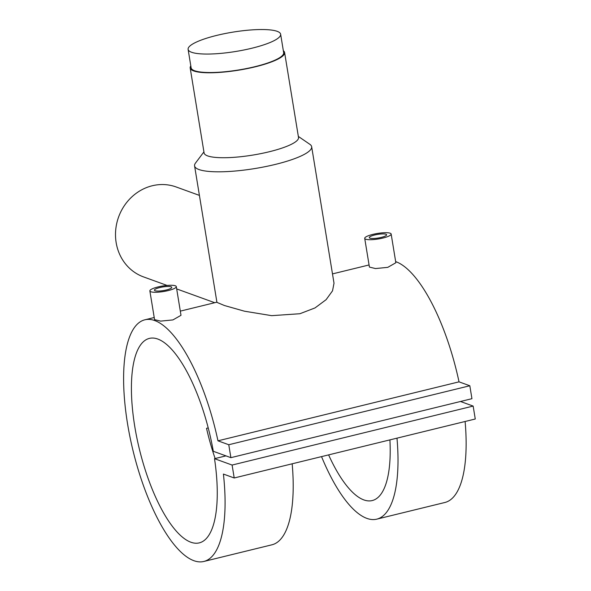 <?xml version="1.0" encoding="UTF-8"?>
<svg xmlns="http://www.w3.org/2000/svg" width="591" height="591" viewBox="0 0 591 591"><rect width="100%" height="100%" fill="white"/><g stroke="black" fill="none" stroke-linecap="round" stroke-linejoin="round"><path stroke-width="0.89" d="M216.727 35.401A46.881 9.781 170.7 0 1 280.636 34.219A46.881 9.781 170.7 0 1 252.017 48.189A46.881 9.781 170.7 0 1 188.108 49.371A46.881 9.781 170.7 0 1 216.727 35.401M280.636 34.219L283.658 52.688A46.881 9.781 170.7 0 1 255.039 66.657A46.881 9.781 170.7 0 1 191.129 67.839L188.108 49.371M374.62 235.004A8.799 1.839 -9.3 0 0 369.249 237.626A8.799 1.839 -9.3 0 0 381.247 237.405A8.799 1.839 -9.3 0 0 386.617 234.782A8.799 1.839 -9.3 0 0 374.62 235.004M382.975 238.033A13.394 2.792 -9.3 0 0 391.153 234.036A13.394 2.792 -9.3 0 0 372.891 234.376A13.394 2.792 -9.3 0 0 364.713 238.365A13.394 2.792 -9.3 0 0 382.975 238.033M364.713 238.365L369.419 267.08L375.492 268.558L387.777 267.354L395.852 262.751L391.153 234.036M166.396 289.967A8.799 1.839 170.7 0 1 154.399 290.188A8.799 1.839 170.7 0 1 159.769 287.566A8.799 1.839 170.7 0 1 171.767 287.344A8.799 1.839 170.7 0 1 166.396 289.967M158.041 286.938A13.394 2.792 170.7 0 1 176.303 286.605A13.394 2.792 170.7 0 1 168.125 290.595A13.394 2.792 170.7 0 1 149.863 290.935A13.394 2.792 170.7 0 1 158.041 286.938M149.863 290.935L154.569 319.642L160.641 321.12L172.927 319.916L181.001 315.313L176.303 286.605M167.098 285.446L143.517 276.898A47.834 43.837 -70.1 0 1 115.733 229.722A47.834 43.837 -70.1 0 1 152.256 185.759A47.834 43.837 -70.1 0 1 176.118 186.955L199.418 195.399M283.333 50.73A47.834 9.981 170.7 0 1 284.603 52.533L298.514 137.489A47.834 9.981 170.7 0 1 269.311 151.739A47.834 9.981 170.7 0 1 204.094 152.943L190.184 67.995A47.834 9.981 170.7 0 1 190.812 65.882M298.337 136.425L309.883 144.33A59.314 12.374 170.7 0 1 311.656 146.708A59.314 12.374 170.7 0 1 275.443 164.387A59.314 12.374 170.7 0 1 194.579 165.886A59.314 12.374 170.7 0 1 195.503 163.057L203.925 151.887M284.603 52.533A47.834 9.981 170.7 0 1 255.401 66.79A47.834 9.981 170.7 0 1 190.184 67.995M194.579 165.886L216.934 302.378L224.44 305.525L244.467 311.198L271.653 315.66L299.903 313.732L315.033 307.918L326.114 299.674L332.526 290.838L334.011 283.207L311.656 146.708M396.982 438.153A124.376 42.5 76.3 0 1 376.814 519.142A124.376 42.5 76.3 0 1 321.534 456.614M225.961 455.875L214.518 458.675L232.1 465.051L234.213 477.979L223.413 474.063A124.376 42.5 76.3 0 1 203.888 561.45L272.008 544.784A124.376 42.5 -103.7 0 0 292.176 463.795M203.888 561.45A124.376 42.5 76.3 0 1 133.041 450.741A124.376 42.5 76.3 0 1 144.773 319.827A124.376 42.5 76.3 0 1 217.968 440.82L228.769 444.735L230.889 457.663L213.307 451.288A105.242 35.962 -103.7 0 0 149.316 338.414A105.242 35.962 -103.7 0 0 139.395 449.182A105.242 35.962 -103.7 0 0 199.337 542.863A105.242 35.962 -103.7 0 0 214.518 458.675M395.667 261.606A124.376 42.5 76.3 0 1 459.022 381.845L217.968 440.82M465.11 421.486A124.376 42.5 76.3 0 1 444.934 502.476L376.814 519.142M328.611 454.885A105.242 35.962 -103.7 0 0 372.264 500.555A105.242 35.962 -103.7 0 0 389.905 439.889M215.131 458.527A105.242 35.962 76.3 0 1 206.525 428.32L208.209 427.914M459.022 381.845L469.823 385.76L228.769 444.735M469.823 385.76L471.943 398.689L230.889 457.663M460.492 401.488L473.147 406.076L232.1 465.051M473.147 406.076L475.267 419.004L234.213 477.979M369.072 264.953L332.482 273.899M216.904 302.178L180.314 311.132M154.221 317.515L144.773 319.827M214.732 302.71L176.679 288.918"/></g></svg>
